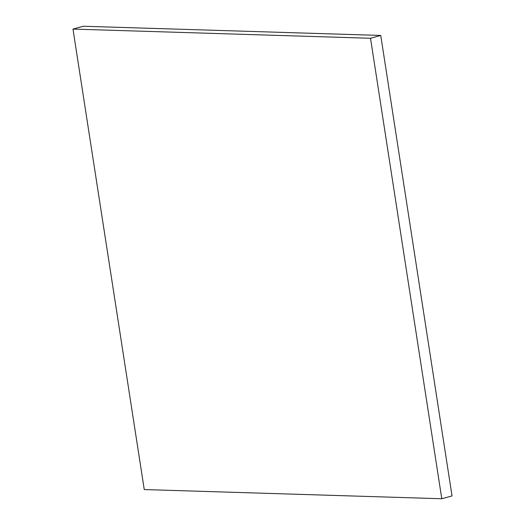 <?xml version="1.0" encoding="UTF-8"?>
<svg xmlns="http://www.w3.org/2000/svg" width="525" height="525" viewBox="0 0 525 525"><rect width="100%" height="100%" fill="white"/><g stroke="black" fill="none" stroke-linecap="round" stroke-linejoin="round"><path stroke-width="0.79" d="M72.968 29.085L370.512 38.273L441.794 498.75L144.257 489.562L72.968 29.085L83.206 26.25L380.743 35.438L370.512 38.273M380.743 35.438L452.032 495.915L441.794 498.75"/></g></svg>
